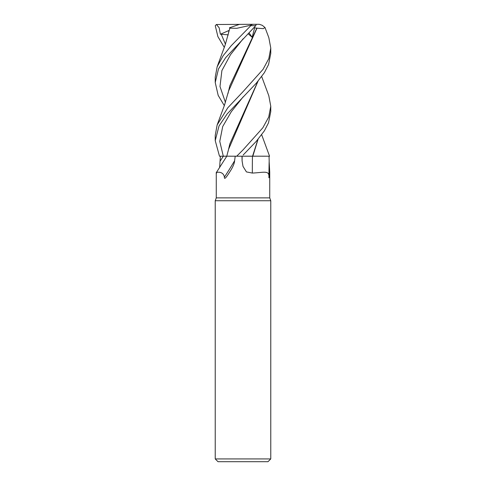<?xml version="1.0" encoding="UTF-8"?>
<svg xmlns="http://www.w3.org/2000/svg" width="486" height="486" viewBox="0 0 486 486"><rect width="100%" height="100%" fill="white"/><g stroke="black" fill="none" stroke-linecap="round" stroke-linejoin="round"><path stroke-width="0.73" d="M257.938 139.403L252.562 156.182L243.662 156.188M267.737 156.206L252.829 156.182L269.566 156.213L269.037 156.213L269.177 160.775A478.546 159.165 -74.2 0 0 268.922 177.159C269.432 170.015 263.825 172.566 252.337 173.065L246.438 171.916L243 166.376L242.089 160.89L241.998 156.213M219.636 167.549L220.371 156.213L226.798 156.213L216.27 172.664L216.27 197.869L215.231 200.736L270.769 200.736L270.769 458.924L215.231 458.924L218.007 461.7L267.993 461.7L270.769 458.924M216.27 197.869L269.73 197.869L270.769 200.736M269.153 161.595L269.73 172.087L269.42 176.989L268.898 177.785L268.922 177.159M241.919 156.219L252.459 156.213A469.932 156.298 -74.2 0 0 252.337 173.065M252.726 156.213L255.49 156.213M220.358 156.213L223.299 156.2L219.484 156.213L215.231 140.636L219.022 125.959L227.096 113.997L256.389 83.082L264.354 72.718L268.57 64.51L270.769 53.442L270.769 48.26M235.218 156.213L234.604 160.775C234.386 163.679 232.733 167.433 229.665 172.032C227.217 175.938 224.161 180.537 224.386 177.159C223.396 170.015 213.937 172.566 216.641 173.065M234.604 160.775A478.546 455.686 32.9 0 1 224.386 177.159M243.152 155.022L256.177 141.456L264.366 130.862L268.515 122.818L270.769 111.567L270.769 106.252L268.734 117.011L262.829 127.794L243 149.913L236.7 156.213L226.95 156.194M258.06 139.257L252.811 156.213M258.06 81.107L228.578 149.269L226.762 156.188L223.299 156.2M243 156.194L242.174 156.2M224.319 47.434L217.892 36.602L215.262 25.691L216.422 24.5L219.174 27.811L220.401 34.251L228.074 34.792M268.794 95.693L270.769 106.252M261.675 134.744L269.566 156.213M224.325 105.638L218.178 95.384L215.231 82.505L218.493 68.921L225.632 57.676L255.733 25.691L256.237 24.3L259.33 24.3L262.319 25.345L265.022 27.562L268.849 37.72L270.769 48.065L268.831 58.575L263.023 69.389L243.006 91.696L227.788 107.783L217.151 124.92L215.231 135.363L215.231 140.636M250.8 25.691L231.251 45.672L223.098 55.787L217.151 66.782L225.249 44.736L229.848 28.164L236.731 28.322L250.205 25.345L250.8 25.691L255.733 25.691M242.162 156.213L236.7 156.213M217.151 66.782L215.231 77.153L215.231 82.505M228.979 30.588L227.97 35.435M217.151 124.92L224.441 105.304L228.578 91.034L256.991 28.164L263.236 28.65L265.022 27.562M248.085 33.728L252.155 37.282L254.634 27.799L256.827 28.17L229.829 85.779L227.977 93.549M257.938 81.253L229.829 143.917L227.97 151.766M220.401 34.251L229.015 30.46M216.422 24.5L252.781 24.3L250.205 25.345M229.428 27.799L239.659 24.3M254.634 27.799L254.038 27.55M248.99 32.799L252.155 37.282M252.781 24.3L256.237 24.3M242.131 156.213A466.293 155.089 -74.2 0 0 242.089 160.89M243.158 96.872L231.3 111.707L222.703 126.542L219.763 141.371L223.305 156.213A466.293 444.022 32.9 0 1 220.322 160.89M221.166 34.063L225.431 44.202M243.152 38.752L230.534 54.663L221.895 70.573L219.988 86.49L225.431 102.4M269.73 172.087L269.73 197.869M215.231 200.736L215.231 458.924M268.849 95.851L261.681 76.527"/></g></svg>
